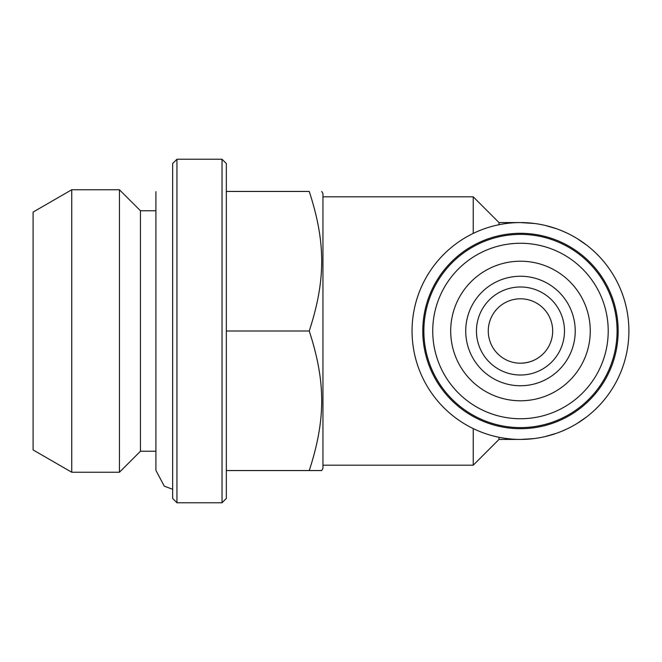 <?xml version="1.0" encoding="UTF-8"?>
<svg xmlns="http://www.w3.org/2000/svg" width="662" height="662" viewBox="0 0 662 662"><rect width="100%" height="100%" fill="white"/><g stroke="black" fill="none" stroke-linecap="round" stroke-linejoin="round"><path stroke-width="0.99" d="M476.458 331A44.015 44.015 0 0 0 542.484 369.115A44.015 44.015 0 0 0 542.484 292.885A44.015 44.015 0 0 0 476.458 331M465.725 331A54.747 54.747 0 0 0 547.846 378.416A54.747 54.747 0 0 0 547.846 283.584A54.747 54.747 0 0 0 465.725 331M450.698 331A69.775 69.775 0 0 0 555.368 391.432A69.775 69.775 0 0 0 555.368 270.568A69.775 69.775 0 0 0 450.698 331M423.862 331A96.619 96.619 0 0 0 568.782 414.669A96.619 96.619 0 0 0 568.782 247.331A96.619 96.619 0 0 0 423.862 331M321.707 191.442L322.948 193.594L322.948 468.406L321.707 470.558L309.245 470.558C325.853 419.584 325.853 381.974 309.245 331C325.853 280.026 325.853 242.416 309.245 191.442L226.33 191.442M226.33 470.558L321.707 470.558M71.744 472.246L33.1 449.928L33.1 212.072L71.744 189.754L71.744 472.246L119.441 472.246L119.441 189.754L71.744 189.754M155.909 470.343L155.909 451.236L140.452 451.236L140.452 210.764L155.909 210.764L155.909 191.657L155.909 470.343L164.275 486.148L172.658 489.301M176.953 502.764L172.658 498.469L172.658 163.531L176.953 159.236L222.035 159.236L222.035 502.764L176.953 502.764L176.953 159.236M222.035 159.236L226.33 163.531L226.33 498.469L222.035 502.764M309.245 331L226.33 331M140.452 451.236L119.441 472.246M520.473 363.206A32.206 32.206 0 0 0 548.368 314.897A32.206 32.206 0 0 0 492.586 314.897A32.206 32.206 0 0 0 520.473 363.206C530.13 362.958 538.107 359.408 544.404 352.556M473.239 428.595L473.239 465.187L322.948 465.187M499.007 224.724L499.007 222.573L473.239 196.813L473.239 233.405M534.515 223.491L520.473 222.573A108.427 108.427 0 0 1 628.9 331A108.427 108.427 0 0 1 520.473 439.427A108.427 108.427 0 0 1 412.054 331A108.427 108.427 0 0 1 520.473 222.573L499.007 222.573M499.007 437.276L499.007 439.427L520.473 439.427L533.373 438.658M545.231 436.564L556.337 433.32M561.004 431.566L567.036 428.918M577.214 423.39L586.772 416.795M595.651 409.133L599.83 404.887M628.561 339.532L628.685 337.885M628.9 331.356L628.9 330.644M628.685 324.115L628.561 322.468M628.172 318.488L628.081 317.71M607.517 266.347L606.822 265.421M599.83 257.113L595.651 252.867M586.772 245.205L577.214 238.61M567.036 233.082L560.995 230.434M556.337 228.68L545.231 225.436M618.167 331A97.686 97.686 0 0 1 471.634 415.604A97.686 97.686 0 0 1 471.634 246.396A97.686 97.686 0 0 1 618.167 331M432.733 331A87.748 87.748 0 0 0 564.347 406.989A87.748 87.748 0 0 0 564.347 255.011A87.748 87.748 0 0 0 432.733 331M140.452 210.764L119.441 189.754M473.239 196.813L322.948 196.813M499.007 439.427L473.239 465.187"/></g></svg>
